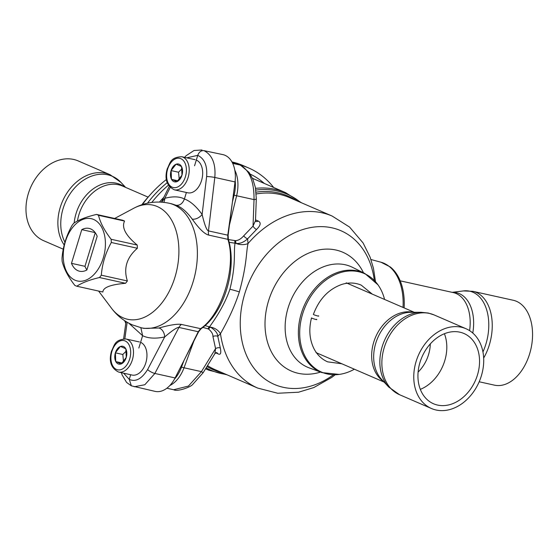 <?xml version="1.0" encoding="UTF-8"?>
<svg xmlns="http://www.w3.org/2000/svg" width="560" height="560" viewBox="0 0 560 560"><rect width="100%" height="100%" fill="white"/><g stroke="black" fill="none" stroke-linecap="round" stroke-linejoin="round"><path stroke-width="0.84" d="M354.375 369.208A53.704 40.957 -66.6 0 1 339.199 374.416A53.704 40.957 -66.6 0 1 302.624 313.915A53.704 40.957 -66.6 0 1 337.428 273.644A53.704 40.957 -66.6 0 1 377.972 284.816A53.704 40.957 -66.6 0 1 384.566 299.446M204.974 325.591L210.553 327.187C215.25 330.169 217.665 333.221 217.791 336.329L220.472 333.669C228.858 318.983 235.151 305.067 239.351 291.928C247.163 263.417 245.98 252.847 248.01 243.6L247.597 238.833L256.564 229.446C260.694 225.386 261.261 222.586 258.251 221.039A3.591 2.737 -66.6 0 1 255.857 221.417M375.501 281.715L373.471 268.366L370.111 257.152L363.104 242.977L349.601 227.094L332.164 216.062A93.723 71.477 113.4 0 0 248.01 243.6A11.963 8.498 2.1 0 1 236.159 243.439C239.932 243.838 243.747 242.305 247.597 238.833A3.591 1.169 40.1 0 1 243.698 235.851L253.029 226.107L255.493 220.633L255.801 221.396M202.86 327.383L207.949 328.853A3.591 2.324 106.1 0 1 209.489 326.893C219.058 313.712 225.862 301.168 229.901 289.268C236.411 263.263 233.38 251.951 235.067 243.222L236.159 243.439A3.591 2.24 89.2 0 1 235.704 240.625C238.364 240.492 241.031 238.903 243.698 235.851M229.089 242.284L235.067 243.222A3.591 2.289 98.8 0 1 234.934 240.576L235.704 240.625M232.435 201.943L234.094 195.167A29.218 18.697 -77.5 0 0 235.179 180.495M174.447 379.162A29.218 18.697 102.5 0 0 181.538 367.087L183.918 360.626M404.124 307.909A51.709 33.089 -77.5 0 0 390.271 266.945L380.926 262.206L370.958 259.518M256.564 229.446A3.591 1.449 47.6 0 1 253.029 226.107L254.023 199.605C254.198 181.447 249.494 169.904 239.89 164.983A5.985 4.564 113.4 0 1 240.52 165.193L249.123 172.445L252.875 179.207L255.402 187.53L256.312 198.793A5.985 1.148 -177.9 0 1 254.023 199.605L236.614 195.755A29.911 19.138 -77.5 0 0 234.815 170.198M228.382 239.561L234.934 240.576M207.949 328.853L208.649 329.126C211.61 331.66 213.038 334.11 212.933 336.476L215.572 348.621L214.893 353.619L203.133 372.743L201.425 371.637L188.433 386.071L173.677 389.739L166.859 388.234M335.251 374.738L331.653 377.475L313.81 387.555L298.564 392.21L277.725 393.253L257.719 388.087A93.723 71.477 113.4 0 1 220.472 333.669A11.963 9.87 35.7 0 0 210.553 327.187A3.591 2.366 115.9 0 0 208.649 329.126M212.933 336.476A3.591 1.736 172 0 1 217.791 336.329L220.311 348.012C221.41 353.43 220.535 355.327 217.7 353.682L215.74 352.835M169.848 385.532A29.911 19.138 -77.5 0 0 184.023 367.78L201.425 371.637L215.572 348.621A3.591 1.953 163.3 0 1 220.311 348.012M216.706 352.604A3.591 2.737 -66.6 0 1 217.7 353.682M234.633 162.967L239.89 164.983L232.708 163.394M147.476 203.196A104.692 79.842 -66.6 0 1 167.195 182.665A104.692 79.842 -66.6 0 0 147.476 203.196M237.426 163.849A104.692 79.842 -66.6 0 1 245.994 166.824A104.692 79.842 113.4 0 0 237.426 163.849M273.672 187.488A104.692 79.842 113.4 0 0 248.787 168.028A104.692 79.842 113.4 0 0 240.219 165.06M168.378 185.206A104.692 79.842 113.4 0 0 151.774 202.454M430.304 343.903A32.823 25.032 -66.6 0 1 418.096 372.113M444.409 333.725A38.283 29.197 -66.6 0 1 420.336 389.361M459.886 332.178A38.283 29.197 113.4 0 0 420.91 359.625A38.283 29.197 113.4 0 0 433.538 403.767A38.283 29.197 113.4 0 0 437.598 405.076A38.283 29.197 -66.6 0 0 476.574 377.629A38.283 29.197 -66.6 0 0 463.946 333.487A38.283 29.197 -66.6 0 0 459.886 332.178M461.398 327.243A43.47 33.152 113.4 0 0 417.137 358.407A43.47 33.152 113.4 0 0 431.48 408.52A43.47 33.152 113.4 0 0 436.086 410.011A43.47 33.152 -66.6 0 0 480.347 378.847A43.47 33.152 -66.6 0 0 466.004 328.734A43.47 33.152 -66.6 0 0 461.398 327.243M483.665 358.022A43.47 27.818 -77.5 0 0 472.906 291.333L513.219 300.258A43.47 27.818 -77.5 0 1 532 342.958A43.47 27.818 -77.5 0 1 501.998 385.217A43.47 27.818 102.5 0 1 494.424 385.147L479.178 381.773M316.617 319.284C317.408 319.942 315.91 319.613 312.123 318.29L311.507 317.912C308.644 329.315 309.477 339.591 313.992 348.754C317.198 354.872 321.741 359.233 327.628 361.844L341.803 363.769M313.39 314.419L314.006 314.804C317.793 316.127 319.291 316.456 318.5 315.798M125.79 323.26A104.692 79.842 -66.6 0 1 124.656 320.705M142.394 204.575A104.692 79.842 -66.6 0 1 166.397 179.522M231.952 161.931A104.692 79.842 -66.6 0 1 242.921 165.494L248.787 168.028M141.862 204.75A95.718 72.996 -66.6 0 1 149.758 195.279M63.266 249.193L43.687 240.716A43.47 33.152 -66.6 0 1 28.336 193.599A43.47 33.152 113.4 0 1 78.218 160.93L110.117 174.727A43.47 33.152 113.4 0 0 60.235 207.403A43.47 33.152 113.4 0 0 64.197 245.007M171.521 203.77L176.085 205.275C181.377 207.081 186.76 211.701 192.213 219.128C199.024 228.718 204.519 234.038 208.719 235.102A7.973 5.103 -77.5 0 1 208.46 230.895C206.696 230.384 204.589 224.903 202.125 214.445C196.14 206.213 190.232 201.068 184.401 199.003L186.396 192.486M134.211 386.757L144.83 384.741L154.875 373.464L175.098 377.937A27.916 17.864 102.5 0 1 155.155 391.391L131.348 385.833L126.595 382.466L122.066 374.822L121.429 372.687M198.597 331.793L201.082 328.734C223.923 313.138 237.447 268.919 228.368 239.498L228.116 235.256L232.498 201.439L227.78 235.172L227.878 239.344C236.698 266.084 221.977 314.601 200.571 328.664L198.254 331.73A5.985 1.778 26.4 0 0 198.597 331.793L175.098 377.937M201.082 328.734A5.985 3.878 52.6 0 1 200.571 328.664L181.412 324.422A7.973 5.103 -77.5 0 0 178.941 327.453C177.24 327.159 172.48 330.323 164.675 336.952C155.561 338.856 148.211 338.436 142.611 335.699L140.847 327.684M181.412 324.422C177.331 323.771 169.841 324.968 158.928 328.02A7.973 5.537 -104.8 0 1 164.675 336.952L147.602 369.593A5.985 1.673 27.6 0 0 154.875 373.464L178.941 327.453L198.254 331.73L183.701 361.06M158.928 328.02L143.906 328.37M208.719 235.102L227.878 239.344A5.985 3.115 -14.2 0 1 228.368 239.498M192.213 219.128A7.973 4.872 -33.6 0 0 202.125 214.445L206.626 176.533A5.985 0.588 6.8 0 1 214.802 177.45L208.46 230.895L227.78 235.172A5.985 0.686 8 0 1 228.116 235.256M235.018 181.93L214.802 177.45C215.915 163.905 212.31 154.973 203.987 150.64L222.943 154.623A27.916 17.864 102.5 0 1 235.018 181.93L232.498 201.439M161.609 202.153L164.808 198.303C172.991 196.189 179.522 196.42 184.401 199.003C182.637 203.539 179.872 205.625 176.085 205.275M163.688 202.335A7.973 6.02 72.3 0 0 164.808 198.303L170.17 187.502M206.626 176.533C207.48 165.767 204.526 158.704 197.75 155.344L186.746 157.843M194.558 165.781L197.75 155.344C199.073 151.942 201.152 150.374 203.987 150.64M123.592 373.17L129.262 379.358L130.676 374.738M131.348 385.833L129.262 379.358C135.569 382.235 141.687 378.973 147.602 369.593M138.838 348.04L142.611 335.699L128.793 323.162M96.502 214.438L122.57 220.213A37.289 23.863 -77.5 0 1 123.578 220.605A37.289 23.863 102.5 0 1 124.565 221.074C121.422 227.444 125.636 235.445 137.221 245.056A37.289 23.863 102.5 0 1 137.375 248.262L111.307 242.494A37.289 23.863 102.5 0 0 111.153 239.288C104.524 230.755 100.31 222.761 98.497 215.299A37.289 23.863 102.5 0 0 97.51 214.837A37.289 23.863 -77.5 0 0 96.502 214.438C86.541 216.811 78.988 219.709 73.85 223.146A37.289 23.863 -77.5 0 0 72.009 225.484C66.262 235.851 62.93 246.75 62.013 258.181A37.289 23.863 -77.5 0 0 62.16 261.387C63.973 268.849 68.187 276.843 74.816 285.369A37.289 23.863 -77.5 0 0 75.803 285.838A37.289 23.863 102.5 0 0 76.811 286.23C81.956 282.8 89.509 279.895 99.463 277.529A37.289 23.863 102.5 0 0 101.311 275.184C102.235 263.753 105.567 252.854 111.307 242.494M76.811 286.23L102.879 292.005C103.054 287.476 110.6 284.571 125.531 283.297A37.289 23.863 102.5 0 0 127.379 280.959C123.34 268.429 126.672 257.53 137.375 248.262M124.565 221.074L98.497 215.299M127.379 280.959L101.311 275.184M125.531 283.297L99.463 277.529M137.221 245.056L111.153 239.288M93.611 219.443A31.906 20.419 -77.5 0 0 65.387 241.626A31.906 20.419 -77.5 0 0 75.04 280.196A31.906 20.419 -77.5 0 0 103.264 258.013A31.906 20.419 -77.5 0 0 93.611 219.443M71.484 263.34A21.938 14.035 -77.5 0 0 79.583 271.236A21.938 14.035 -77.5 0 0 86.87 269.997L97.174 236.299A21.938 14.035 -77.5 0 0 89.068 228.403A21.938 14.035 -77.5 0 0 81.781 229.642L71.484 263.34L84.973 266.322A21.938 14.035 -77.5 0 0 86.898 269.892M81.781 229.642L95.151 232.603M95.242 232.729L84.973 266.322M171.458 179.2L176.932 181.713L181.979 175.154A9.135 5.845 -77.5 0 0 181.58 166.677L181.482 166.488A9.135 5.845 -77.5 0 0 176.197 164.199L176.022 164.269A9.135 5.845 -77.5 0 0 171.136 170.464L171.458 179.2A9.135 5.845 102.5 0 1 171.059 170.723M176.834 181.671A9.135 5.845 102.5 0 1 171.556 179.389M181.895 175.413A9.135 5.845 102.5 0 1 177.016 181.601M181.482 166.488L176.197 164.199M181.979 175.154L181.58 166.677M171.465 179.347L177.94 180.782M171.052 170.569L178.528 172.228L182.028 168.763M179.256 179.445L178.528 172.228M176.022 164.269L171.136 170.464M174.349 189.819C166.726 185.948 164.353 178.955 167.23 168.84C170.31 163.072 170.03 157.36 181.678 156.716A16.947 10.85 102.5 0 1 188.076 177.625A16.947 10.85 102.5 0 1 174.349 189.819L187.81 192.801A16.947 10.85 102.5 0 0 201.537 180.6A16.947 10.85 -77.5 0 0 196.308 160.069M115.731 361.452L121.205 363.965L126.259 357.406A9.135 5.845 -77.5 0 0 125.86 348.929L125.762 348.74A9.135 5.845 -77.5 0 0 120.477 346.451L120.295 346.521A9.135 5.845 -77.5 0 0 115.416 352.716L115.731 361.452A9.135 5.845 102.5 0 1 115.339 352.975M121.114 363.93A9.135 5.845 102.5 0 1 115.836 361.641M126.175 357.665A9.135 5.845 102.5 0 1 121.296 363.86M125.762 348.74L120.477 346.451M126.259 357.406L125.86 348.929M115.738 361.599L122.22 363.034M115.332 352.821L122.808 354.48L126.308 351.015M123.536 361.704L122.808 354.48M120.295 346.521L115.416 352.716M118.629 372.071C111.006 368.2 108.633 361.207 111.51 351.099C114.59 345.324 114.31 339.612 125.958 338.975A16.947 10.85 102.5 0 1 132.356 359.877A16.947 10.85 102.5 0 1 118.629 372.071L132.09 375.053A16.947 10.85 102.5 0 0 145.817 362.859A16.947 10.85 -77.5 0 0 140.588 342.321M321.972 372.603L309.064 367.829A54.782 41.783 -66.6 0 1 288.12 307.804A54.782 41.783 -66.6 0 1 352.541 267.358L364.861 273.497A54.04 41.216 113.4 0 0 301.315 313.397A54.04 41.216 113.4 0 0 321.972 372.603L339.199 374.416M320.544 372.078A64.743 49.371 -66.6 0 1 268.534 300.909A64.743 49.371 -66.6 0 1 314.44 251.02A64.743 49.371 -66.6 0 1 363.496 272.818M374.332 280.448A83.748 63.868 113.4 0 0 315.231 226.919A83.748 63.868 113.4 0 0 244.804 293.657A83.748 63.868 113.4 0 0 260.561 375.452A83.748 63.868 113.4 0 0 333.529 374.752M256.242 193.963A93.723 71.477 -66.6 0 1 289.464 197.582L332.164 216.062M258.251 221.039L255.521 219.863M239.351 291.928A11.963 1.127 17 0 0 229.901 289.268M403.011 307.426A52.045 33.306 -77.5 0 0 380.926 262.206M205.632 368.683A96.712 73.759 113.4 0 0 208.859 370.202L205.569 368.781M252.49 178.325L285.677 192.689A96.712 73.759 113.4 0 0 255.563 188.363M300.524 202.37A95.914 73.143 113.4 0 0 255.836 190.071M256.095 192.171A94.521 72.086 -66.6 0 1 296.289 200.536M229.453 224.945L236.614 195.755L234.094 195.167M181.538 367.087A5.985 0.959 20.3 0 0 184.023 367.78L193.879 341.075M257.719 388.087L215.026 369.614A93.723 71.477 -66.6 0 1 207.501 365.638M221.844 372.561A94.521 72.086 -66.6 0 1 206.948 366.541M206.129 367.871A95.914 73.143 113.4 0 0 226.086 374.395M232.358 162.687L236.915 163.702A5.985 4.564 113.4 0 1 237.552 163.905L240.52 165.193M159.495 202.055A99.701 76.041 -66.6 0 1 163.821 197.316M250.264 174.139A99.701 76.041 -66.6 0 1 264.292 183.435M431.48 408.52L399.581 394.723A43.47 33.152 -66.6 0 1 385.238 344.603A43.47 33.152 -66.6 0 1 429.499 313.439A43.47 33.152 -66.6 0 1 434.105 314.93L466.004 328.734M399.581 394.723L388.724 387.037A42.924 32.739 -66.6 0 1 384.349 340.76A42.924 32.739 -66.6 0 1 421.078 312.277L428.302 313.047L434.105 314.93M421.078 312.277L410.697 312.312A38.549 29.4 113.4 0 0 377.713 337.89A38.549 29.4 113.4 0 0 381.647 379.449L388.724 387.037M413.217 312.305A38.01 28.987 113.4 0 0 375.641 336.994A38.01 28.987 113.4 0 0 383.369 381.29M400.197 280.833L453.278 292.586A38.01 24.325 102.5 0 1 469.595 330.638M452.34 292.376A38.549 24.668 102.5 0 1 472.773 333.032M482.944 351.925A42.924 27.468 -77.5 0 0 486.5 309.295A42.924 27.468 -77.5 0 0 463.47 290.913L452.165 292.341M125.608 187.39L120.967 182.413A42.924 32.739 113.4 0 0 63.098 208.558A42.924 32.739 113.4 0 0 64.946 242.256M74.179 222.936A38.549 29.4 -66.6 0 1 76.076 213.479A38.549 29.4 -66.6 0 1 124.607 186.956M77.441 221.053A38.01 28.987 -66.6 0 1 78.932 214.627A38.01 28.987 -66.6 0 1 122.542 186.06L148.085 197.113M144.067 328.405L141.414 327.817A63.812 40.831 -77.5 0 0 194.152 278.145A63.812 40.831 -77.5 0 0 173.782 204.764A63.812 40.831 -77.5 0 0 169.001 203.21C156.653 200.683 144.907 202.363 133.763 208.257A58.464 37.415 -77.5 0 1 157.262 206.535A58.464 37.415 -77.5 0 1 174.951 277.221A58.464 37.415 -77.5 0 1 123.228 317.863A58.464 37.415 -77.5 0 1 111.601 308.364L98.588 291.053M127.155 322.252L124.838 338.807M167.636 169.092A14.959 9.569 102.5 0 1 180.873 158.697A14.959 9.569 102.5 0 1 185.395 176.778A14.959 9.569 102.5 0 1 172.165 187.173A14.959 9.569 102.5 0 1 167.636 169.092M111.916 351.351A14.959 9.569 102.5 0 1 125.153 340.949A14.959 9.569 102.5 0 1 129.675 359.03A14.959 9.569 102.5 0 1 116.445 369.432A14.959 9.569 102.5 0 1 111.916 351.351M364.861 273.497L377.972 284.816M285.677 192.689L301.553 202.818M227.115 374.843L208.859 370.202M203.133 372.743L192.85 384.293C191.1 386.974 177.282 392.021 173.677 389.739M214.893 353.619L216.545 352.534M256.312 198.793L255.493 220.633M237.552 163.905L232.225 162.428M315.987 352.59L316.498 352.814M316.792 352.94L384.083 382.06M346.171 282.828L347.151 283.255M347.452 283.381L414.274 312.298M472.906 291.333L463.47 290.913M372.26 294.119L361.235 285.138C355.103 282.562 348.607 282.331 341.754 284.445C328.51 289.212 319.06 299.201 313.39 314.426M110.117 174.727L120.967 182.413M171.654 203.798L169.001 203.21M169.218 186.445L161.427 202.139M201.999 149.989L194.019 150.507L186.095 155.722L184.611 157.367M126.028 321.58L123.62 338.8M111.601 308.364C117.096 315.686 124.026 321.195 132.405 324.898L141.414 327.817M114.667 218.463L133.763 208.257M195.139 159.698L181.678 156.716M139.419 341.957L125.958 338.975"/></g></svg>
